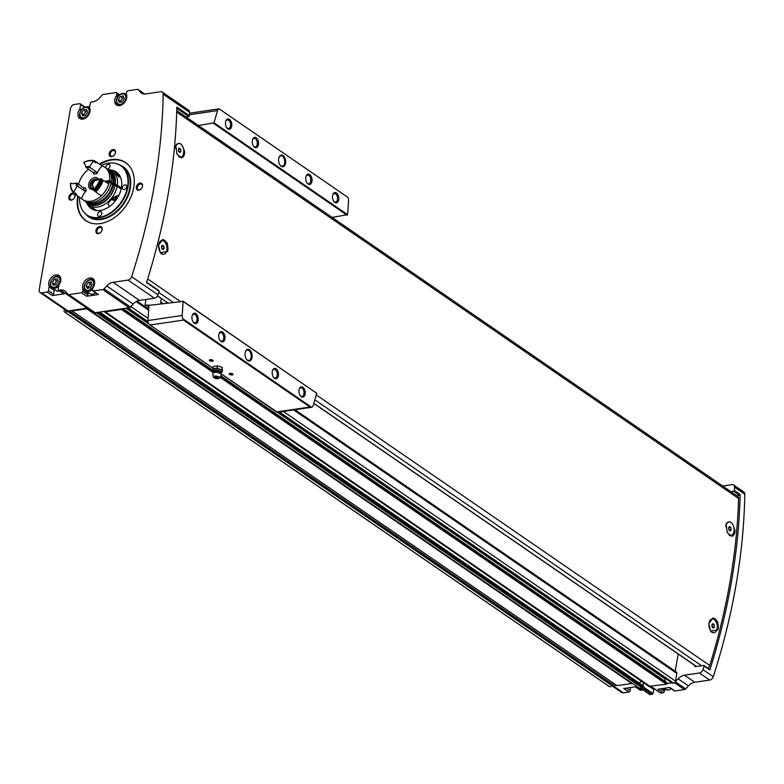 <?xml version="1.0" encoding="UTF-8"?>
<svg xmlns="http://www.w3.org/2000/svg" width="784" height="784" viewBox="0 0 784 784"><rect width="100%" height="100%" fill="white"/><g stroke="black" fill="none" stroke-linecap="round" stroke-linejoin="round"><path stroke-width="1.18" d="M729.483 535.521A6.899 4.106 81.6 0 0 730.58 535.599A6.899 4.106 81.6 0 0 730.747 535.57M728.728 521.938A6.899 4.106 81.6 0 0 728.561 521.948A6.899 4.106 81.6 0 0 726.013 524.32M725.935 524.584C729.581 519.498 732.609 521.576 735.029 530.837L732.021 536.325L727.238 532.659L726.121 524.006M735.029 530.837A7.83 4.655 -98.4 0 1 731.746 536.354M710.618 631.12A6.899 4.106 81.6 0 0 713.803 632.737A6.899 4.106 81.6 0 0 713.969 632.708M711.95 619.066A6.899 4.106 81.6 0 0 711.784 619.086A6.899 4.106 81.6 0 0 710.147 619.997M712.666 618.027A7.83 4.655 -98.4 0 1 717.233 621.918A7.83 4.655 -98.4 0 1 717.919 629.885L710.637 631.149L708.824 623.633L712.95 617.968L717.683 621.653L717.919 629.885M707.903 668.164A3.91 2.754 -55.5 0 0 709.775 665.498A571.595 402.055 -55.5 0 0 738.616 498.516A3.91 2.754 -55.5 0 0 737.666 496.311L176.753 110.583M167.609 251.439L160.328 252.713L158.525 245.196L162.641 239.532L167.374 243.207L167.609 251.439A7.83 4.655 -98.4 0 0 166.923 243.471A7.83 4.655 -98.4 0 0 162.366 239.59M175.636 146.138C179.281 141.051 182.309 143.139 184.72 152.39L181.712 157.888L176.929 154.213L175.812 145.569M179.183 157.074A6.899 4.106 81.6 0 0 180.281 157.153A6.899 4.106 81.6 0 0 180.438 157.123M178.419 143.492A6.899 4.106 81.6 0 0 178.262 143.511A6.899 4.106 81.6 0 0 175.704 145.883M184.72 152.39A7.83 4.655 -98.4 0 1 181.437 157.907M160.308 252.683A6.899 4.106 81.6 0 0 163.503 254.29A6.899 4.106 81.6 0 0 163.66 254.261M161.641 240.629A6.899 4.106 81.6 0 0 161.484 240.649A6.899 4.106 81.6 0 0 159.848 241.56M709.442 669.35L709.834 669.967A571.595 402.055 -55.5 0 0 740.145 494.449L739.518 495.223L733.785 491.274L730.943 491.695M733.785 491.274L734.412 490.51A571.595 402.055 -55.5 0 0 734.481 487.099A3.91 2.754 -55.5 0 0 733.53 484.953A3.91 2.754 -55.5 0 0 731.923 484.63L722.662 486.002M675.2 671.222L678.18 653.993M672.28 683.06L673.652 683.129A1.96 1.382 -55.5 0 0 675.23 681.894A1.96 1.382 -55.5 0 0 675.514 681.12L676.837 673.427A1.96 1.382 -55.5 0 0 676.396 672.045L294.951 409.728M675.23 681.894A1.96 1.382 -55.5 0 0 675.338 681.796L678.091 678.826A10.437 7.34 -55.5 0 1 684.442 675.181L699.387 672.976A3.91 2.754 -55.5 0 0 702.964 669.595A571.595 402.055 -55.5 0 0 704.101 666.028L703.709 665.41L695.202 666.665L694.898 665.489M669.507 687.509L674.397 690.88A1.303 0.921 -55.5 0 0 674.936 690.988L684.461 689.577A1.96 1.382 -55.5 0 0 685.647 688.891L688.411 685.922A10.437 7.34 -55.5 0 1 694.761 682.276L709.706 680.071A3.91 2.754 -55.5 0 0 713.283 676.69A571.595 402.055 -55.5 0 0 744.8 494.194A3.91 2.754 -55.5 0 0 743.849 492.048L733.53 484.953M664.401 688.656A7.507 5.282 -55.5 0 0 664.538 689.038A1.96 1.382 -55.5 0 1 664.597 689.93L664.342 691.4A1.303 0.921 -55.5 0 1 663.107 692.733L660.716 693.085L651.092 686.47M654.346 688.842L653.748 689.499L649.436 686.539M649.456 694.252A1.96 1.382 -55.5 0 0 649.662 694.438A1.96 1.382 -55.5 0 0 650.465 694.604L653.033 693.644L653.748 689.499M643.174 689.979A10.437 7.34 -55.5 0 0 642.214 690.057L639.499 688.185M635.246 686.804L640.136 690.175A1.303 0.921 -55.5 0 0 640.675 690.283L642.214 690.057M630.64 687.49L630.081 690.694A1.303 0.921 -55.5 0 1 628.846 692.037L623.339 692.85L613.206 685.873M612.784 686.363L621.741 692.517A3.91 2.754 -55.5 0 0 623.339 692.85M99.392 164.062A35.231 24.784 124.5 0 1 111.23 159.632A35.231 24.784 124.5 0 1 125.665 162.582A35.231 24.784 124.5 0 1 126.126 205.663A35.231 24.784 124.5 0 1 85.74 220.647A35.231 24.784 124.5 0 1 77.655 195.961M99.666 226.566A3.91 2.754 124.5 0 1 101.616 231.192A3.91 2.754 124.5 0 1 100.979 232.123A3.91 2.754 124.5 0 1 95.962 231.995A3.91 2.754 124.5 0 1 99.666 226.566M74.745 193.962A3.91 2.754 124.5 0 1 74.539 197.686A3.91 2.754 124.5 0 1 73.902 198.617A3.91 2.754 124.5 0 1 68.884 198.489A3.91 2.754 124.5 0 1 72.589 193.06A3.91 2.754 124.5 0 1 73.716 193.148M112.965 149.568A3.91 2.754 124.5 0 1 114.915 154.203A3.91 2.754 124.5 0 1 114.278 155.124A3.91 2.754 124.5 0 1 109.26 154.997A3.91 2.754 124.5 0 1 112.965 149.568M140.042 183.074A3.91 2.754 124.5 0 1 142.002 187.709A3.91 2.754 124.5 0 1 141.355 188.64A3.91 2.754 124.5 0 1 136.338 188.513A3.91 2.754 124.5 0 1 140.042 183.074M84.427 107.379L80.566 104.723L79.899 108.564A1.96 1.382 -55.5 0 1 79.517 109.525A7.507 5.282 -55.5 0 0 79.762 118.482A7.507 5.282 -55.5 0 0 87.308 116.581A7.507 5.282 -55.5 0 0 89.729 108.006A1.96 1.382 -55.5 0 1 89.66 107.124L90.317 103.282A1.303 0.921 -55.5 0 1 91.561 101.94L93.11 101.714A10.437 7.34 -55.5 0 0 99.46 98.069L102.214 95.109A1.96 1.382 -55.5 0 1 103.4 94.423L116.042 92.551A1.303 0.921 -55.5 0 1 116.875 93.58L116.62 95.05A1.96 1.382 -55.5 0 1 116.238 96.011A7.507 5.282 -55.5 0 0 116.473 104.968A7.507 5.282 -55.5 0 0 124.029 103.067A7.507 5.282 -55.5 0 0 126.44 94.501A1.96 1.382 -55.5 0 1 126.371 93.61L126.626 92.14A1.303 0.921 -55.5 0 1 127.87 90.797L137.376 89.396A2.019 1.421 -55.5 0 1 138.209 89.562L144.687 94.021M80.566 104.723A1.303 0.921 -55.5 0 0 79.733 103.694L74.235 104.507A3.91 2.754 -55.5 0 0 70.501 108.525L39.2 289.766A3.91 2.754 -55.5 0 0 40.092 292.53A3.91 2.754 -55.5 0 0 41.699 292.853L47.197 292.04A1.303 0.921 -55.5 0 0 48.441 290.707L49.108 286.866A1.96 1.382 -55.5 0 0 49.039 285.974A7.507 5.282 -55.5 0 1 51.45 277.409A7.507 5.282 -55.5 0 1 59.006 275.507A7.507 5.282 -55.5 0 1 59.241 284.465A1.96 1.382 -55.5 0 0 58.859 285.415L58.202 289.257A1.303 0.921 -55.5 0 0 59.035 290.296L60.574 290.06L86.946 308.2L72.148 310.386L72.069 310.934L86.838 308.788A10.437 7.34 -55.5 0 1 88.866 308.778M86.583 296.264A1.303 0.921 -55.5 0 0 87.828 294.931L88.082 293.451L82.957 289.933A1.96 1.382 -55.5 0 0 82.888 289.051A7.507 5.282 -55.5 0 1 85.309 280.476A7.507 5.282 -55.5 0 1 92.855 278.575A7.507 5.282 -55.5 0 1 93.1 287.532A1.96 1.382 -55.5 0 0 92.718 288.492L92.463 289.962A1.303 0.921 -55.5 0 0 92.757 290.884L97.882 294.402A1.303 0.921 -55.5 0 0 98.412 294.519L86.583 296.264L81.458 292.746L68.825 294.617A1.96 1.382 -55.5 0 1 68.022 294.451A1.96 1.382 -55.5 0 1 67.816 294.255L65.964 291.971A10.437 7.34 -55.5 0 0 64.856 290.933A10.437 7.34 -55.5 0 0 60.574 290.06M81.458 292.746A1.303 0.921 -55.5 0 0 82.702 291.403L82.957 289.933M92.757 290.884A1.303 0.921 -55.5 0 0 93.296 290.991L102.792 289.59A2.019 1.421 -55.5 0 0 104.027 288.884L106.761 285.935L133.133 304.065A10.437 7.34 -55.5 0 1 139.483 300.419L154.438 298.214A3.91 2.754 -55.5 0 0 158.005 294.823A571.595 402.055 -55.5 0 0 159.142 291.266L158.75 290.648M138.209 89.562A2.019 1.421 -55.5 0 1 138.425 89.768L140.258 92.032A10.437 7.34 -55.5 0 0 141.365 93.071A10.437 7.34 -55.5 0 0 145.648 93.943L160.602 91.728A3.91 2.754 -55.5 0 1 162.2 92.061A3.91 2.754 -55.5 0 1 163.16 94.207A571.595 402.055 -55.5 0 1 131.634 276.693A3.91 2.754 -55.5 0 1 128.066 280.074L113.112 282.289A10.437 7.34 -55.5 0 0 106.761 285.935M89.768 106.487L86.691 106.947M54.027 289.11A7.507 5.282 -55.5 0 0 54.165 289.492A1.96 1.382 -55.5 0 1 54.223 290.384L53.567 294.225A1.303 0.921 -55.5 0 1 52.322 295.558L64.151 293.814L59.035 290.296M40.092 292.53L66.464 310.66A3.91 2.754 -55.5 0 0 68.071 310.993L72.148 310.386M94.178 312.385A1.96 1.382 -55.5 0 0 94.394 312.581A1.96 1.382 -55.5 0 0 95.187 312.747L129.164 307.72A2.019 1.421 -55.5 0 0 130.281 307.132A2.019 1.421 -55.5 0 0 130.399 307.014L133.133 304.065M120.05 160.328A35.231 24.784 124.5 0 1 120.226 160.377A35.231 24.784 124.5 0 1 126.008 162.827M86.083 220.882A35.231 24.784 124.5 0 1 81.722 216.364A35.231 24.784 124.5 0 1 81.624 216.208M648.985 686.363L666.38 684.207L666.9 683.55L671.8 682.825M663.107 692.733L657.982 689.214L669.81 687.46L674.936 690.988M64.337 309.2L64.033 310.934A5.223 3.675 -55.5 0 0 64.621 311.983L609.619 686.774L616.381 685.255M92.963 311.601L94.443 313.433L639.401 688.195L643.145 687.421L643.615 686.108L99.656 312.091M632.541 683.481A10.437 7.34 -55.5 0 0 631.796 683.55L86.838 308.788M616.969 685.608L631.796 683.55M176.821 108.251L188.826 116.512L189.463 115.748A571.595 402.055 -55.5 0 0 189.522 112.337A3.91 2.754 -55.5 0 0 188.572 110.191L162.2 92.061M188.826 116.512L185.984 116.934M159.142 291.266L146.53 282.593A571.595 402.055 -55.5 0 0 176.851 107.075L189.463 115.748M609.619 686.774L64.66 312.012L68.002 311.571L68.237 310.964M103.998 311.444L105.34 311.826L121.432 309.445L121.941 308.788M87.896 308.122A10.437 7.34 -55.5 0 0 86.946 308.2M94.443 313.433L98.588 312.248M127.341 307.994L128.694 308.367A1.96 1.382 -55.5 0 0 130.281 307.132M650.299 686.588L105.34 311.826M641.998 687.813L97.04 313.051M613.931 683.57A1.049 0.735 -55.5 0 0 613.137 684.824L613.196 685.726M641.557 681.306A2.087 1.47 -55.5 0 0 639.675 683.403M666.959 682.658L220.765 375.81L666.959 682.658L666.9 683.55M665.302 681.512L664.881 678.787L277.409 412.315M664.91 678.091A1.96 1.382 -55.5 0 0 664.881 678.787M642.88 685.608L643.409 682.57M628.846 692.037L623.721 688.509L635.55 686.764L640.675 690.283M141.394 188.591A3.205 2.254 124.5 0 1 138.033 189.552A3.205 2.254 124.5 0 1 137.543 186.445A3.205 2.254 124.5 0 1 140.346 184.005A3.205 2.254 124.5 0 1 141.669 184.269A3.205 2.254 124.5 0 1 141.973 187.758M114.317 155.085A3.205 2.254 124.5 0 1 110.946 156.045A3.205 2.254 124.5 0 1 110.466 152.939A3.205 2.254 124.5 0 1 113.268 150.489A3.205 2.254 124.5 0 1 114.582 150.763A3.205 2.254 124.5 0 1 114.895 154.242M73.941 198.577A3.205 2.254 124.5 0 1 70.57 199.538A3.205 2.254 124.5 0 1 70.09 196.421A3.205 2.254 124.5 0 1 72.892 193.981A3.205 2.254 124.5 0 1 74.206 194.246A3.205 2.254 124.5 0 1 74.519 197.735M101.018 232.084A3.205 2.254 124.5 0 1 97.647 233.044A3.205 2.254 124.5 0 1 97.167 229.928A3.205 2.254 124.5 0 1 99.97 227.487A3.205 2.254 124.5 0 1 101.283 227.762A3.205 2.254 124.5 0 1 101.597 231.241M115.591 173.235A22.187 15.602 124.5 0 1 118.453 173.891M93.717 209.867A22.187 15.602 124.5 0 1 92.071 207.427M110.495 170.03A22.187 15.602 124.5 0 1 116.365 172.029A22.187 15.602 124.5 0 1 116.649 199.146A22.187 15.602 124.5 0 1 91.218 208.583A22.187 15.602 124.5 0 1 87.259 203.82M101.332 165.395A29.88 21.011 124.5 0 1 108.476 163.19A29.88 21.011 124.5 0 1 115.522 163.415A29.88 21.011 124.5 0 1 121.108 202.213A29.88 21.011 124.5 0 1 82.879 210.886A29.88 21.011 124.5 0 1 79.625 197.313M124.96 184.867A2.607 1.833 124.5 0 1 126.028 185.083A2.607 1.833 124.5 0 1 126.067 188.278A2.607 1.833 124.5 0 1 123.068 189.385A2.607 1.833 124.5 0 1 122.676 186.847A2.607 1.833 124.5 0 1 124.96 184.867M100.107 211.631A2.607 1.833 124.5 0 1 101.185 211.847A2.607 1.833 124.5 0 1 101.214 215.032A2.607 1.833 124.5 0 1 98.225 216.149A2.607 1.833 124.5 0 1 97.833 213.611A2.607 1.833 124.5 0 1 100.107 211.631M105.85 167.962A2.607 1.833 124.5 0 1 108.3 164.248A2.607 1.833 124.5 0 1 109.368 164.464A2.607 1.833 124.5 0 1 109.721 167.09A2.607 1.833 124.5 0 1 107.31 169.001M115.709 163.454A30.017 21.109 124.5 0 1 115.885 163.493A30.017 21.109 124.5 0 1 121.108 165.787A30.017 21.109 124.5 0 1 121.5 202.478A30.017 21.109 124.5 0 1 87.093 215.247A30.017 21.109 124.5 0 1 83.084 211.19A30.017 21.109 124.5 0 1 82.986 211.033M99.872 164.395A35.094 24.686 124.5 0 1 111.593 160.024A35.094 24.686 124.5 0 1 119.864 160.289A35.094 24.686 124.5 0 1 129.693 166.404M90.748 223.038A35.094 24.686 124.5 0 1 81.516 216.051A35.094 24.686 124.5 0 1 78.135 196.284M88.082 293.451A1.96 1.382 -55.5 0 0 88.014 292.569L82.888 289.051M94.658 281.985A6.527 4.586 -55.5 0 0 93.296 280.064C88.308 276.282 80.576 287.512 85.897 290.825L90.033 293.657A6.527 4.586 -55.5 0 0 92.698 294.206A6.527 4.586 -55.5 0 0 95.648 292.873M58.496 290.178L63.622 293.706A1.303 0.921 -55.5 0 0 64.151 293.814M60.809 278.918A6.527 4.586 -55.5 0 0 59.447 276.997C54.449 273.204 46.726 284.445 52.048 287.748L56.174 290.59A6.527 4.586 -55.5 0 0 58.849 291.138A6.527 4.586 -55.5 0 0 59.623 290.952M90.131 287.865L87.132 288.316L86.142 285.572L88.151 282.387L91.15 281.946L92.14 284.69L90.131 287.865M122.255 101.891L119.256 102.332L118.266 99.597L120.275 96.412L123.274 95.971L124.264 98.706L122.255 101.891M56.272 284.798L53.283 285.239L52.293 282.505L54.302 279.32L57.301 278.879L58.281 281.613L56.272 284.798M85.534 115.405L82.536 115.846L81.546 113.112L83.565 109.927L86.554 109.486L87.543 112.22L85.534 115.405M91.806 283.769L90.444 283.965L88.151 282.387M90.444 283.965L88.435 287.15L86.142 285.572M88.435 287.15L88.768 288.071M87.21 111.299L85.858 111.504L83.565 109.927M85.858 111.504L83.839 114.68L81.546 113.112M83.839 114.68L84.172 115.601M57.947 280.692L56.595 280.897L54.302 279.32M56.595 280.897L54.586 284.082L52.293 282.505M54.586 284.082L54.919 284.994M123.931 97.784L122.569 97.99L120.275 96.412M122.569 97.99L120.56 101.175L118.266 99.597M120.56 101.175L120.893 102.096M739.518 495.223L736.676 495.635M166.855 250.194A6.899 4.106 -98.4 0 1 163.827 254.241A6.899 4.106 -98.4 0 1 158.76 248.018A6.899 4.106 -98.4 0 1 161.808 240.6A6.899 4.106 -98.4 0 1 166.855 250.194M161.494 246.509L161.847 248.744L163.17 249.655L164.14 248.332L163.787 246.098L162.464 245.186L161.494 246.509M175.459 148.235A6.899 4.106 -98.4 0 1 178.585 143.462A6.899 4.106 -98.4 0 1 183.632 153.066A6.899 4.106 -98.4 0 1 180.604 157.104A6.899 4.106 -98.4 0 1 178.713 156.673M178.272 149.372L178.625 151.606L179.948 152.517L180.918 151.194L180.565 148.96L179.242 148.049L178.272 149.372M717.164 628.641A6.899 4.106 -98.4 0 1 714.136 632.688A6.899 4.106 -98.4 0 1 709.069 626.465A6.899 4.106 -98.4 0 1 712.117 619.037A6.899 4.106 -98.4 0 1 717.164 628.641M711.803 624.956L712.156 627.18L713.479 628.092L714.449 626.769L714.097 624.544L712.764 623.633L711.803 624.956M725.768 526.681A6.899 4.106 -98.4 0 1 728.895 521.909A6.899 4.106 -98.4 0 1 733.942 531.503A6.899 4.106 -98.4 0 1 730.913 535.55A6.899 4.106 -98.4 0 1 729.022 535.119M728.581 527.818L728.934 530.053L730.257 530.954L731.227 529.641L730.874 527.407L729.551 526.495L728.581 527.818M162.004 248.851L161.661 246.284M161.818 246.392L163.787 246.098M162.17 248.626L164.14 248.332M729.091 530.151L728.748 527.593M728.895 527.701L730.874 527.407M729.257 529.925L731.227 529.641M712.313 627.288L711.97 624.721M712.117 624.828L714.097 624.544M712.48 627.063L714.449 626.769M178.781 151.714L178.438 149.146M178.595 149.254L180.565 148.96M178.948 151.488L180.918 151.194M163.542 303.859L160.72 301.909A2.607 1.833 -55.5 0 0 161.053 303.516L161.337 303.771M148.548 305.368L183.162 301.448A696.878 414.481 81.6 0 0 182.192 315.472A3.91 2.332 81.6 0 0 182.878 318.745L183.525 320.068L150.214 324.997L148.529 323.616A3.91 2.332 -98.4 0 1 147.951 320.538A696.878 414.481 -98.4 0 1 148.901 306.642L148.548 305.368A1.96 1.382 -55.5 0 0 148.343 305.182A1.96 1.382 -55.5 0 0 147.539 305.015L145.883 305.26A1.96 1.382 -55.5 0 1 145.079 305.103A1.96 1.382 -55.5 0 1 145.011 305.045L145.971 299.459M332.132 217.433L347.567 214.659A696.878 414.481 81.6 0 0 348.527 200.626A3.91 2.332 81.6 0 0 347.841 197.352L219.148 108.839A3.91 2.332 81.6 0 0 217.589 110.573A696.878 414.481 81.6 0 0 214.022 122.814L198.499 125.538M229.996 373.36A1.96 0.764 9.8 0 1 232.946 374.135A1.96 0.764 9.8 0 1 231.015 374.899A1.96 0.764 9.8 0 1 229.447 373.527A1.96 0.764 9.8 0 1 229.996 373.36M210.122 359.699A1.96 0.764 9.8 0 1 213.072 360.473A1.96 0.764 9.8 0 1 211.141 361.238A1.96 0.764 9.8 0 1 209.573 359.866A1.96 0.764 9.8 0 1 210.122 359.699M182.878 318.745L311.591 407.259L309.945 407.014L183.525 320.068M252.027 357.553A5.87 3.489 -98.4 0 1 246.607 359.474A5.87 3.489 -98.4 0 1 245.451 351.653A5.87 3.489 -98.4 0 1 249.9 350.164A5.87 3.489 -98.4 0 1 252.027 357.553M224.89 338.894A5.223 3.107 -98.4 0 1 220.079 340.599A5.223 3.107 -98.4 0 1 219.05 333.651A5.223 3.107 -98.4 0 1 222.999 332.328A5.223 3.107 -98.4 0 1 224.89 338.894M278.389 375.683A5.223 3.107 -98.4 0 1 273.577 377.398A5.223 3.107 -98.4 0 1 272.548 370.45A5.223 3.107 -98.4 0 1 276.507 369.117A5.223 3.107 -98.4 0 1 278.389 375.683M305.143 394.078A5.223 3.107 -98.4 0 1 300.331 395.793A5.223 3.107 -98.4 0 1 299.302 388.844A5.223 3.107 -98.4 0 1 303.251 387.521A5.223 3.107 -98.4 0 1 305.143 394.078M198.136 320.499A5.223 3.107 -98.4 0 1 193.325 322.204A5.223 3.107 -98.4 0 1 192.296 315.256A5.223 3.107 -98.4 0 1 196.255 313.933A5.223 3.107 -98.4 0 1 198.136 320.499M311.591 407.259A3.91 2.332 81.6 0 0 313.139 405.524A696.878 414.481 81.6 0 0 316.707 393.284L183.162 301.448M285.582 163.288A5.87 3.489 -98.4 0 1 280.162 165.208A5.87 3.489 -98.4 0 1 279.006 157.388A5.87 3.489 -98.4 0 1 283.455 155.898A5.87 3.489 -98.4 0 1 285.582 163.288M258.446 144.619A5.223 3.107 -98.4 0 1 253.634 146.334A5.223 3.107 -98.4 0 1 252.605 139.385A5.223 3.107 -98.4 0 1 256.554 138.062A5.223 3.107 -98.4 0 1 258.446 144.619M311.954 181.418A5.223 3.107 -98.4 0 1 307.132 183.123A5.223 3.107 -98.4 0 1 306.103 176.175A5.223 3.107 -98.4 0 1 310.062 174.852A5.223 3.107 -98.4 0 1 311.954 181.418M338.698 199.812A5.223 3.107 -98.4 0 1 333.886 201.517A5.223 3.107 -98.4 0 1 332.857 194.569A5.223 3.107 -98.4 0 1 336.806 193.246A5.223 3.107 -98.4 0 1 338.698 199.812M231.692 126.224A5.223 3.107 -98.4 0 1 226.88 127.939A5.223 3.107 -98.4 0 1 225.851 120.991A5.223 3.107 -98.4 0 1 229.81 119.658A5.223 3.107 -98.4 0 1 231.692 126.224M347.841 197.352L219.138 108.839L189.512 113.229M347.567 214.659L214.022 122.814M160.72 301.909L161.298 298.537M277.487 412.296L221.059 373.723M149.421 324.596L212.993 368.166M316.707 393.284L182.79 301.007M347.106 215.218L213.473 123.323M192.188 315.599A4.341 2.577 -98.4 0 1 193.746 314.208A4.341 2.577 -98.4 0 1 196.921 320.244A4.341 2.577 -98.4 0 1 195.02 322.792A4.341 2.577 -98.4 0 1 193.119 321.91M299.184 389.187A4.341 2.577 -98.4 0 1 300.752 387.796A4.341 2.577 -98.4 0 1 303.927 393.833A4.341 2.577 -98.4 0 1 302.016 396.371A4.341 2.577 -98.4 0 1 300.125 395.499M272.44 370.793A4.341 2.577 -98.4 0 1 273.998 369.401A4.341 2.577 -98.4 0 1 277.173 375.438A4.341 2.577 -98.4 0 1 275.272 377.976A4.341 2.577 -98.4 0 1 273.371 377.094M218.932 333.994A4.341 2.577 -98.4 0 1 220.5 332.602A4.341 2.577 -98.4 0 1 223.675 338.639A4.341 2.577 -98.4 0 1 221.764 341.187A4.341 2.577 -98.4 0 1 219.873 340.305M225.743 121.324A4.341 2.577 -98.4 0 1 227.301 119.942A4.341 2.577 -98.4 0 1 230.476 125.979A4.341 2.577 -98.4 0 1 228.575 128.517A4.341 2.577 -98.4 0 1 226.674 127.635M332.749 194.912A4.341 2.577 -98.4 0 1 334.307 193.521A4.341 2.577 -98.4 0 1 337.483 199.557A4.341 2.577 -98.4 0 1 335.572 202.105A4.341 2.577 -98.4 0 1 333.68 201.223M305.995 176.518A4.341 2.577 -98.4 0 1 307.553 175.126A4.341 2.577 -98.4 0 1 310.729 181.163A4.341 2.577 -98.4 0 1 308.827 183.711A4.341 2.577 -98.4 0 1 306.926 182.829M252.487 139.728A4.341 2.577 -98.4 0 1 254.055 138.337A4.341 2.577 -98.4 0 1 257.23 144.374A4.341 2.577 -98.4 0 1 255.319 146.912A4.341 2.577 -98.4 0 1 253.428 146.04M278.918 157.633A5.223 3.107 -98.4 0 1 280.858 155.83A5.223 3.107 -98.4 0 1 284.68 163.101A5.223 3.107 -98.4 0 1 282.387 166.159A5.223 3.107 -98.4 0 1 280.015 164.993M245.363 351.898A5.223 3.107 -98.4 0 1 247.303 350.095A5.223 3.107 -98.4 0 1 251.125 357.367A5.223 3.107 -98.4 0 1 248.832 360.424A5.223 3.107 -98.4 0 1 246.45 359.258M212.895 360.307A1.607 0.627 9.8 0 1 212.905 360.434A1.607 0.627 9.8 0 1 211.219 360.777A1.607 0.627 9.8 0 1 209.749 359.895A1.607 0.627 9.8 0 1 209.798 359.768M232.77 373.968A1.607 0.627 9.8 0 1 232.779 374.105A1.607 0.627 9.8 0 1 231.094 374.448A1.607 0.627 9.8 0 1 229.614 373.556A1.607 0.627 9.8 0 1 229.673 373.439M221.558 372.077L222.44 371.802L222.107 370.959A4.567 1.774 9.8 0 1 221.911 371.685L220.941 373.037L221.235 374.674A4.302 1.676 9.8 0 1 221.147 375.134L219.461 378.074A3.136 1.215 9.8 0 1 216.227 378.574A3.136 1.215 9.8 0 1 213.356 377.016A3.136 1.215 9.8 0 1 214.6 376.114A3.136 1.215 9.8 0 1 218.109 376.585A3.136 1.215 9.8 0 1 219.461 378.074M221.862 369.646L219.432 369.117A4.567 1.774 9.8 0 1 222.107 370.959L222.244 367.392L222.44 371.802M214.943 368.666A4.567 1.774 9.8 0 1 219.432 369.117L217.09 368.117L212.895 368.745L213.14 370.048A4.567 1.774 9.8 0 1 214.943 368.666M215.669 376.849A1.303 0.51 9.8 0 1 217.403 377.173A1.303 0.51 9.8 0 1 217.374 377.868A1.303 0.51 9.8 0 1 215.394 377.525A1.303 0.51 9.8 0 1 215.669 376.849M213.356 377.016L212.748 373.684A4.302 1.676 9.8 0 1 212.827 373.223A4.302 1.676 9.8 0 1 214.463 372.439A4.302 1.676 9.8 0 1 218.765 372.89A4.302 1.676 9.8 0 1 221.235 374.674M221.039 372.635A3.842 1.499 9.8 0 0 219.647 370.734A3.842 1.499 9.8 0 0 215.179 370.097A3.842 1.499 9.8 0 0 213.689 371.371L213.189 370.175A4.567 1.774 9.8 0 1 213.14 370.048L213.473 370.891M217.09 368.117L217.472 365.863L222.244 367.392M212.895 368.745L213.277 366.481L217.472 365.863M119.256 177.174L116.071 173.656L119.256 177.174M121.148 189.12L117.13 186.357A20.747 14.592 124.5 0 1 105.468 203.781A20.747 14.592 124.5 0 1 88.974 205.3A20.747 14.592 124.5 0 1 86.211 202.497L85.456 201.37A20.051 14.102 124.5 0 0 101.93 203.321A20.051 14.102 124.5 0 0 115.042 185.387L114.66 185.445A19.571 13.769 124.5 0 1 103.655 201.86A19.571 13.769 124.5 0 1 88.112 203.281L86.779 202.36A19.571 13.769 124.5 0 1 85.711 201.508M107.565 169.217L108.888 169.52A20.747 14.592 124.5 0 1 112.494 171.108A20.747 14.592 124.5 0 1 117.335 185.171L121.393 187.964M96.677 210.543A20.747 14.592 124.5 0 1 95.854 210.034L88.974 205.3M112.494 171.108L119.374 175.832A20.747 14.592 124.5 0 1 120.148 176.42M109.505 206.506L108.045 204.212C110.377 199.597 113.758 196.686 118.188 195.49M107.584 169.236A20.051 14.102 124.5 0 1 115.248 184.201L117.335 185.171M117.13 186.357L115.042 185.387M107.78 169.403A19.571 13.769 124.5 0 1 108.966 170.099L110.299 171.02A19.571 13.769 124.5 0 1 114.866 184.26L115.248 184.201M114.66 185.445L113.327 184.524A19.571 13.769 124.5 0 1 102.322 200.939A19.571 13.769 124.5 0 1 86.779 202.36M108.966 170.099A19.571 13.769 124.5 0 1 113.533 183.338L114.866 184.26M113.327 184.524L112.543 184.632A18.6 13.083 124.5 0 1 89.111 202.507M109.936 172.225A18.6 13.083 124.5 0 1 112.749 183.456L113.533 183.338M94.952 161.827A19.571 13.769 124.5 0 1 96.697 162.21L102.273 166.051A19.571 13.769 124.5 0 1 104.948 167.345L106.712 168.55A19.571 13.769 124.5 0 1 111.279 181.79L110.495 181.898L112.749 183.456M110.946 183.534L112.543 184.632M82.761 199.597A19.571 13.769 124.5 0 0 98.314 198.176A19.571 13.769 124.5 0 0 109.309 181.761L111.073 182.966A19.571 13.769 124.5 0 1 100.068 199.391A19.571 13.769 124.5 0 1 84.525 200.812L82.761 199.597A19.571 13.769 124.5 0 1 81.654 198.705A12.397 8.722 -55.5 0 1 86.397 190.649L84.731 191.051A11.878 8.35 124.5 0 1 83.565 187.797L85.378 187.837A10.574 7.438 124.5 0 0 86.397 190.649M78.576 184.377A19.571 13.769 124.5 0 1 88.484 169.413M104.948 167.345A19.571 13.769 124.5 0 1 109.515 180.575L111.279 181.79M109.309 181.761L106.154 182.231M93.404 189.277A6.527 4.586 124.5 0 1 90.16 188.846A6.527 4.586 124.5 0 1 90.072 180.869A6.527 4.586 124.5 0 1 97.559 178.095A6.527 4.586 124.5 0 1 98.755 179.575M104.772 181.28L109.515 180.575M102.273 166.051A12.397 8.722 -55.5 0 0 97.02 173.813L96.697 172.098L89.895 167.413L89.778 166.561A12.524 8.81 124.5 0 0 85.897 167.139L93.139 172.617A11.878 8.35 124.5 0 1 96.697 172.098M101.655 180.212L102.302 180.663A12.397 8.722 -55.5 0 0 103.165 180.173L108.741 184.005A19.571 13.769 124.5 0 1 101.293 195.804L95.717 191.972A12.397 8.722 -55.5 0 0 95.766 191.012L95.099 190.551M92.002 189.444A6.527 4.586 124.5 0 1 91.689 188.327M97.618 179.712A6.527 4.586 124.5 0 1 98.676 179.605M76.763 183.123L75.842 183.064A12.524 8.81 124.5 0 0 77.116 186.612L77.93 186.376A11.878 8.35 124.5 0 1 76.763 183.123L83.565 187.797M77.93 186.376L84.731 191.051M93.394 189.65L93.727 190.6A19.571 13.769 124.5 0 0 101.175 178.801L100.176 178.899A18.924 13.308 124.5 0 1 93.394 189.65A12.397 8.722 -55.5 0 0 92.11 184.387A12.524 8.81 124.5 0 0 94.119 181.457A12.524 8.81 124.5 0 0 94.707 180.271L94.599 180.487A11.878 8.35 124.5 0 1 94.09 181.506M77.116 186.612A12.397 8.722 -55.5 0 0 73.902 192.531L74.088 193.511A19.571 13.769 124.5 0 1 70.433 183.358L70.57 183.28A12.397 8.722 -55.5 0 0 75.842 183.064M73.902 192.531A18.924 13.308 124.5 0 1 70.57 183.28M74.088 193.511L74.852 194.03A12.397 8.722 124.5 0 1 75.137 193.05L76.362 193.883A12.397 8.722 -55.5 0 0 76.077 194.873L81.654 198.715M93.727 190.6L94.492 191.129A19.571 13.769 124.5 0 0 101.94 179.33L101.175 178.801M102.302 180.663A18.659 13.122 124.5 0 1 95.766 191.012M76.077 194.873A19.571 13.769 124.5 0 1 74.96 193.648M103.165 180.173A19.571 13.769 124.5 0 1 95.717 191.972M97.02 173.813A10.574 7.438 124.5 0 0 93.953 174.264L93.139 172.617M86.338 167.943A11.878 8.35 124.5 0 1 89.895 167.413M85.897 167.139A12.397 8.722 -55.5 0 0 83.643 162.582A18.924 13.308 124.5 0 1 93.766 161.083A12.397 8.722 -55.5 0 0 89.778 166.561M93.766 161.083L95.472 161.377A12.397 8.722 124.5 0 0 94.688 162.072L95.913 162.915A12.397 8.722 -55.5 0 1 96.697 162.21M83.643 162.582L83.604 162.494A19.571 13.769 124.5 0 1 94.707 160.847M94.707 180.271A12.397 8.722 -55.5 0 0 100.176 178.899M92.992 186.298A2.94 2.068 124.5 0 1 92.561 186.131L92.581 185.641L92.561 186.131A2.94 2.068 124.5 0 1 91.787 184.005L92.649 183.711M93.512 182.486L93.355 181.516L94.041 181.623M91.787 184.005L92.189 184.554L91.787 184.005A2.94 2.068 124.5 0 1 93.355 181.516A2.94 2.068 124.5 0 1 94.335 181.045M113.425 197.774A2.264 0.882 9.8 0 1 114.787 198.029A2.264 0.882 9.8 0 1 115.973 198.695A2.264 0.882 9.8 0 1 116.11 198.93L115.219 199.616L112.994 199.391A2.264 0.882 9.8 0 1 112.053 198.95M116.11 198.93A2.264 0.882 9.8 0 1 115.219 199.616A2.264 0.882 9.8 0 1 112.994 199.391L113.259 197.911M114.19 197.166A4.047 1.578 9.8 0 1 117.208 198.303M115.748 200.39A4.047 1.578 9.8 0 1 111.377 199.577M114.915 196.617A4.567 1.774 9.8 0 1 117.6 197.686M115.444 198.293L115.219 199.616M709.775 665.498L316.256 394.881M180.291 301.379L147.676 278.947M738.616 498.516L176.714 112.092M744.8 494.194L734.481 487.099M740.145 494.449L734.412 490.51M709.834 669.967L704.101 666.028M713.283 676.69L702.964 669.595M52.322 295.558L47.197 292.04M41.699 292.853L68.071 310.993M98.412 294.519L93.296 290.991M68.825 294.617L95.187 312.747M102.792 289.59L129.164 307.72M684.461 689.577L674.514 682.737M652.415 694.32L642.635 687.597M650.465 694.604L640.842 687.989M709.706 680.071L699.387 672.976M694.761 682.276L684.442 675.181M104.027 288.884L130.399 307.014M131.634 276.693L158.005 294.823M163.16 94.207L189.522 112.337M612.961 686.333L68.002 311.571M609.776 686.813L64.817 312.042M673.652 683.129L279.418 412.021M147.97 321.626L128.694 308.367M672.613 683.285L278.379 412.178M148.166 322.626L127.655 308.524M666.38 684.207L219.961 377.202M213.209 372.557L121.432 309.445M676.837 673.427L293.667 409.914M148.646 310.19L136.181 301.615M675.514 681.12L283.357 411.443M148.078 318.412L130.83 306.544M617.135 685.716L72.177 310.954M613.215 686.01L68.257 311.248M613.137 684.824L69.276 310.807M643.145 687.421L98.186 312.659M643.566 686.911L98.725 312.228M643.674 686.294L99.548 312.101M649.221 686.519L104.272 311.758M666.88 683.668L220.324 376.575M213.562 371.93L121.922 308.906M667.027 682.844L220.706 375.908M213.522 370.969L122.892 308.651M213.424 370.812L123.01 308.631M148.597 323.743L125.989 308.19M138.425 89.768L144.609 94.021M140.258 92.032L142.727 93.737M113.112 282.289L139.483 300.419M128.066 280.074L154.438 298.214M685.647 688.891L675.338 681.796M688.411 685.922L678.091 678.826M653.033 693.644L643.507 687.098M121.108 165.787L122.863 166.992A30.017 21.109 124.5 0 1 123.255 203.683A30.017 21.109 124.5 0 1 88.847 216.453L87.093 215.247M120.07 165.13A30.409 21.384 124.5 0 1 123.705 203.997A30.409 21.384 124.5 0 1 86.113 214.512M87.828 294.931L82.702 291.403M119.148 95.148L116.875 93.58M118.198 96.138L116.62 95.05M117.61 96.951L116.238 96.011M660.608 688.822L664.342 691.4M662.578 688.538L664.597 689.93M663.587 688.381L664.538 689.038M53.567 294.225L48.441 290.707M54.223 290.384L49.108 286.866M54.165 289.492L49.039 285.974M81.477 109.652L79.899 108.564M80.889 110.466L79.517 109.525M626.347 688.127L630.081 690.694M85.897 290.825A6.527 4.586 -55.5 0 0 88.572 291.364A6.527 4.586 -55.5 0 0 92.63 289.002M88.239 290.345A5.743 4.038 -55.5 0 0 93.541 281.936A5.743 4.038 -55.5 0 0 85.632 283.112A5.743 4.038 -55.5 0 0 88.239 290.345M126.783 96.011A6.527 4.586 -55.5 0 0 125.42 94.09C120.432 90.297 112.7 101.538 118.021 104.84A6.527 4.586 -55.5 0 0 120.305 105.428M120.364 104.36A5.743 4.038 -55.5 0 0 125.665 95.962A5.743 4.038 -55.5 0 0 117.757 97.128A5.743 4.038 -55.5 0 0 120.364 104.36M671.349 688.783L668.468 690.057L665.557 689.45A6.527 4.586 -55.5 0 0 668.233 689.989A6.527 4.586 -55.5 0 0 671.173 688.656M52.048 287.748A6.527 4.586 -55.5 0 0 54.723 288.296A6.527 4.586 -55.5 0 0 58.771 285.925M54.39 287.267A5.743 4.038 -55.5 0 0 59.692 278.869A5.743 4.038 -55.5 0 0 51.783 280.035A5.743 4.038 -55.5 0 0 54.39 287.267M90.072 109.525A6.527 4.586 -55.5 0 0 88.7 107.604C83.712 103.811 75.989 115.052 81.311 118.355A6.527 4.586 -55.5 0 0 83.594 118.943M83.643 117.874A5.743 4.038 -55.5 0 0 88.955 109.476A5.743 4.038 -55.5 0 0 81.046 110.642A5.743 4.038 -55.5 0 0 83.643 117.874M695.477 666.625L694.781 666.155M696.515 666.469L313.806 403.29M168.207 303.163L157.555 295.833M701.523 665.734L314.835 399.811M173.225 302.418L158.76 292.471M309.945 407.014L276.634 411.943M148.852 307.308L145.883 305.26M148.833 305.907L147.539 305.015M217.589 110.573L189.483 114.738M182.192 315.472L147.951 320.538M213.689 371.371L213.65 371.773A3.734 1.45 9.8 0 1 215.071 371.106A3.734 1.45 9.8 0 1 218.805 371.498A3.734 1.45 9.8 0 1 220.941 373.037M93.384 188.581A5.174 3.636 124.5 0 1 91.238 187.925A5.174 3.636 124.5 0 1 91.424 181.8A5.174 3.636 124.5 0 1 97.079 179.438A5.174 3.636 124.5 0 1 97.735 179.918M93.316 187.866A4.626 3.254 124.5 0 1 90.944 182.682A4.626 3.254 124.5 0 1 97.04 180.095M617.028 685.696L72.069 310.934M643.615 686.108L99.715 312.081M649.083 686.48L104.125 311.718M213.385 370.734L123.068 308.622M672.398 683.236L278.261 412.198M148.205 322.753L127.439 308.475M148.715 309.161L137.073 301.154M68.022 294.451L94.394 312.581M649.662 694.438L640.371 688.058M660.451 693.036L650.936 686.49M119.629 94.756L116.571 92.659M85.113 107.134L80.272 103.802M94.452 280.858L93.296 280.064M126.577 94.884L125.42 94.09M119.178 105.634L118.021 104.84M665.557 689.45L663.94 688.332M60.593 277.791L59.447 276.997M89.856 108.398L88.7 107.604M82.457 119.148L81.311 118.355M635.285 686.843L633.717 687.029M146.657 282.201L159.015 290.697M709.706 669.409L703.973 665.459M696.359 666.498L313.776 403.397M168.06 303.183L157.506 295.931M276.83 412.208L221.088 373.87M212.974 368.284L149.568 324.684M311.522 407.268L277.32 412.335M217.374 377.868L215.394 377.525M217.521 377.81L215.267 377.418M213.65 371.773L212.827 373.223M97.912 179.869L97.079 179.438C91.091 178.115 88.367 186.161 91.238 187.925L92.884 189.385M118.511 187.307L118.717 186.122M113.66 184.75L113.856 183.564"/></g></svg>
